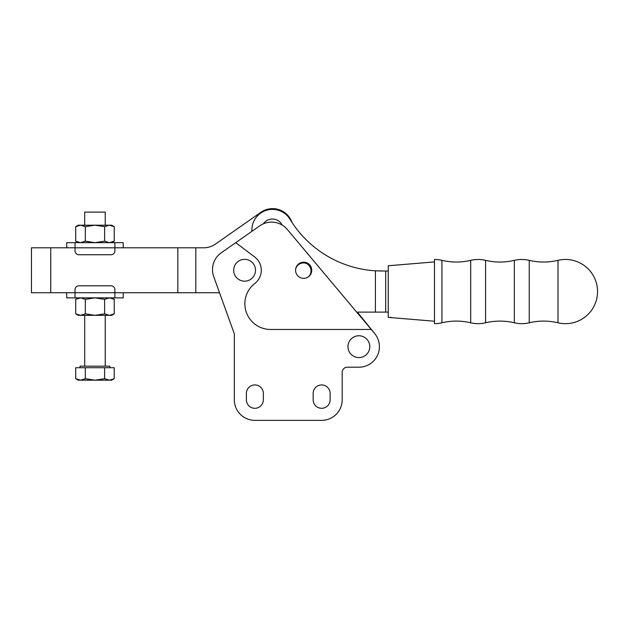 <?xml version="1.0" encoding="UTF-8"?>
<svg xmlns="http://www.w3.org/2000/svg" width="629" height="629" viewBox="0 0 629 629"><rect width="100%" height="100%" fill="white"/><g stroke="black" fill="none" stroke-linecap="round" stroke-linejoin="round"><path stroke-width="0.94" d="M388.25 265.76L388.25 270.902L388.25 265.76L434.482 261.916L434.482 259.47A32.103 32.103 0 0 1 441.928 260.351A61.956 61.956 0 0 0 470.689 260.351L470.689 322.795A61.956 61.956 0 0 0 441.928 322.795A32.103 32.103 0 0 1 434.482 323.676L434.482 321.23L388.25 317.378L388.25 312.243L388.25 317.378L391.639 317.441M470.689 260.351A32.103 32.103 0 0 1 485.588 260.351A61.956 61.956 0 0 0 514.341 260.351L514.341 322.795A61.956 61.956 0 0 0 485.588 322.795A32.103 32.103 0 0 1 470.689 322.795M514.341 260.351A32.103 32.103 0 0 1 529.241 260.351A61.956 61.956 0 0 0 558.002 260.351L558.002 322.795A61.956 61.956 0 0 0 529.241 322.795A32.103 32.103 0 0 1 514.341 322.795M311.504 272.263A8.091 8.091 0 0 0 304.515 263.001A8.091 8.091 0 0 0 295.669 269.031M434.482 259.47L434.482 321.23M388.25 270.902L388.25 312.243L388.25 270.902M441.928 260.351L441.928 322.795M485.588 260.351L485.588 322.795M529.241 260.351L529.241 322.795M558.002 260.351A32.103 32.103 0 0 1 597.55 291.573A32.103 32.103 0 0 1 558.002 322.795M282.209 225.088A10.913 10.913 0 0 0 263.409 223.798M372.848 312.118L357.382 312.118L374.86 333.755M251.938 231.323A20.545 20.545 0 0 1 289.985 219.254A107.858 107.858 0 0 0 375.411 270.816L375.411 312.118L385.687 312.118L385.687 271.028L375.411 270.816L382.062 271.028M356.698 312.118L375.411 312.118M385.687 271.028L388.25 271.028M385.687 312.118L388.25 312.118M308.501 276.752A8.153 8.153 0 0 0 306.268 263.425M295.575 270.266A8.091 8.091 0 0 0 303.665 278.356A8.091 8.091 0 0 0 311.756 270.266A8.091 8.091 0 0 0 303.665 262.175A8.091 8.091 0 0 0 295.575 270.266M244.595 259.352A10.913 10.913 0 0 0 233.681 270.266A10.913 10.913 0 0 0 244.595 281.179A10.913 10.913 0 0 0 255.516 270.266A10.913 10.913 0 0 0 244.595 259.352M235.741 242.66L221.259 252.795A20.545 20.545 0 0 0 213.711 276.587L234.326 333.826L234.326 399.824A20.545 20.545 0 0 0 254.871 420.369L321.639 420.369A20.545 20.545 0 0 0 342.184 399.824L342.184 372.344A5.134 5.134 0 0 1 347.318 367.21L358.876 367.21A20.545 20.545 0 0 0 374.609 333.456L287.296 229.451A20.545 20.545 0 0 0 259.785 225.827L235.741 242.66L254.659 256.947A16.692 16.692 0 0 1 254.816 283.467A25.687 25.687 0 0 0 270.541 329.462L371.259 329.462M358.876 335.752A10.913 10.913 0 0 0 347.963 346.665A10.913 10.913 0 0 0 358.876 357.579A10.913 10.913 0 0 0 369.789 346.665A10.913 10.913 0 0 0 358.876 335.752M246.395 393.4A8.476 8.476 0 0 1 254.871 384.932A8.476 8.476 0 0 1 263.347 393.4A8.476 8.476 0 0 0 254.871 384.932A8.476 8.476 0 0 0 246.395 393.4L246.395 399.824A8.476 8.476 0 0 0 254.871 408.3A8.476 8.476 0 0 0 263.347 399.824A8.476 8.476 0 0 1 254.871 408.3A8.476 8.476 0 0 1 246.395 399.824M313.163 393.4A8.476 8.476 0 0 1 321.639 384.932A8.476 8.476 0 0 1 330.115 393.4A8.476 8.476 0 0 0 321.639 384.932A8.476 8.476 0 0 0 313.163 393.4L313.163 399.824A8.476 8.476 0 0 0 321.639 408.3A8.476 8.476 0 0 0 330.115 399.824A8.476 8.476 0 0 1 321.639 408.3A8.476 8.476 0 0 1 313.163 399.824M219.529 292.737L195.808 292.737L219.529 292.737L234.326 333.826L234.326 399.824M342.184 372.344A5.134 5.134 0 0 1 347.318 367.21L358.876 367.21M254.871 420.369L321.639 420.369M263.347 399.824L263.347 393.4M330.115 399.824L330.115 393.4M84.695 225.198L84.695 212.099L105.24 212.099L105.24 225.198M80.032 367.721L80.032 366.18L109.902 366.18L109.902 367.721M104.603 226.684L104.603 241.166L109.422 242.66L114.242 241.166L114.242 226.684L109.422 225.198L94.971 225.198L104.603 226.684L109.422 225.198L111.663 225.198L114.242 226.684M75.692 226.684L80.512 225.198L78.279 225.198L75.692 226.684L75.692 241.166L80.512 242.66L85.332 241.166L94.971 242.66L104.603 241.166M85.332 226.684L94.971 225.198L80.512 225.198L85.332 226.684L85.332 241.166M75.692 241.166L78.279 242.66L94.971 242.66M114.887 250.877A3.853 3.853 0 0 1 111.034 254.729L78.9 254.729A3.853 3.853 0 0 1 75.048 250.877L75.048 242.66L114.887 242.66L114.887 250.877M114.887 242.66L123.213 242.66L123.213 247.795L114.887 247.795L203.702 247.795A20.545 20.545 0 0 0 215.488 244.076L260.807 212.35A20.545 20.545 0 0 1 291.998 222.438M114.887 297.871L123.213 297.871L123.213 292.737L75.048 292.713L75.048 289.654A3.853 3.853 0 0 1 78.9 285.802L111.034 285.802A3.853 3.853 0 0 1 114.887 289.654L114.887 297.871L75.048 297.871L75.048 292.713L31.45 292.737L31.45 247.795L75.048 247.795L66.721 247.795L66.721 242.66L75.048 242.66M75.048 292.737L66.721 292.737L66.721 297.871L94.971 297.871L85.332 299.365L80.512 297.871L75.692 299.365L75.692 313.847L80.512 315.333L109.422 315.333L104.603 313.847L94.971 315.333L85.332 313.847L80.512 315.333L78.279 315.333L75.692 313.847M114.242 313.847L109.422 315.333L111.663 315.333L114.242 313.847L114.242 299.365L109.422 297.871L104.603 299.365L94.971 297.871M104.603 313.847L104.603 299.365M85.332 313.847L85.332 299.365M75.692 378.689L78.279 380.175L94.971 380.175L104.603 378.689L109.422 380.175L111.663 380.175L114.242 378.689L114.242 367.721L75.692 367.721L75.692 378.689L80.512 380.175L85.332 378.689L94.971 380.175L109.422 380.175L114.242 378.689M85.332 378.689L85.332 367.721M104.603 378.689L104.603 367.721M195.808 247.795L195.808 292.737L114.887 292.737M177.826 292.737L177.826 247.795M75.048 247.818L114.887 247.818M50.713 292.737L50.713 247.795M84.695 315.333L84.695 366.18M111.663 242.66L114.242 241.166M78.279 297.871L75.692 299.365M111.663 297.871L114.242 299.365M105.24 315.333L105.24 366.18"/></g></svg>
